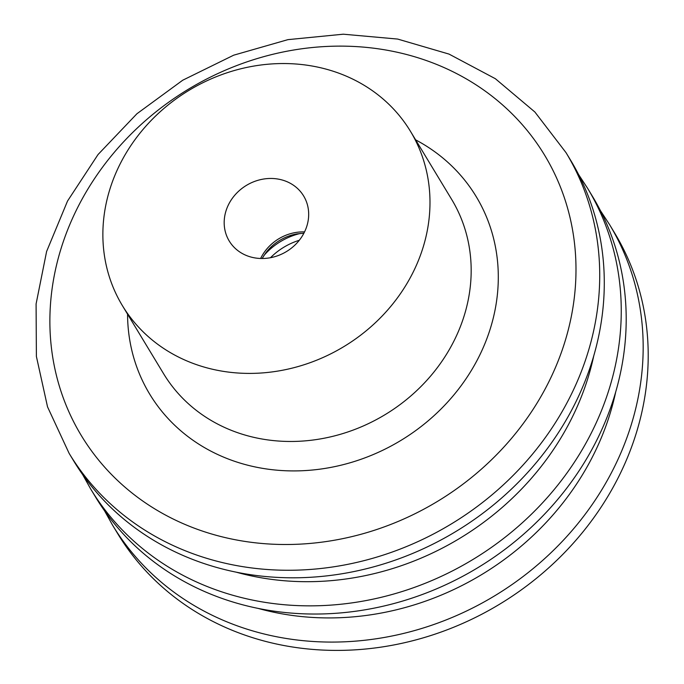 <?xml version="1.0" encoding="UTF-8"?>
<svg xmlns="http://www.w3.org/2000/svg" width="684" height="684" viewBox="0 0 684 684"><rect width="100%" height="100%" fill="white"/><g stroke="black" fill="none" stroke-linecap="round" stroke-linejoin="round"><path stroke-width="1.03" d="M253.123 257.569A43.494 38.68 148.8 0 1 229.217 240.99A43.494 38.68 148.8 0 1 246.411 185.39A43.494 38.68 148.8 0 1 303.636 195.966A43.494 38.68 148.8 0 1 298.78 240.913A43.494 38.68 148.8 0 1 253.123 257.569M214.921 369.787A168.35 149.71 148.8 0 1 122.393 305.628A168.35 149.71 148.8 0 1 188.929 90.382A168.35 149.71 148.8 0 1 410.468 131.328A168.35 149.71 148.8 0 1 391.658 305.312A168.35 149.71 148.8 0 1 214.921 369.787M566.044 152.677L570.61 160.218A290.401 258.253 148.8 0 1 538.163 460.349A290.401 258.253 148.8 0 1 233.287 571.559A290.401 258.253 148.8 0 1 73.675 460.888L69.118 453.347L47.538 406.869L36.389 356.415L36.09 303.944L46.606 251.481L67.528 201.045L98.034 154.55L136.928 113.749L182.739 80.208L233.706 55.182L287.913 39.646L343.265 34.2L397.661 39.065L449.02 54.087L495.361 78.711L534.879 112.005L566.044 152.677A290.401 258.253 148.8 0 1 533.606 452.808A290.401 258.253 148.8 0 1 228.721 564.018A290.401 258.253 148.8 0 1 69.118 453.347M255.209 607.794A290.401 258.253 148.8 0 1 95.598 497.114L90.647 488.932A290.401 258.253 148.8 0 0 250.258 599.611A290.401 258.253 148.8 0 0 555.134 488.393A290.401 258.253 148.8 0 0 587.573 188.262L592.524 196.453A290.401 258.253 148.8 0 1 560.085 496.575A290.401 258.253 148.8 0 1 255.209 607.794M277.217 644.166A290.401 258.253 148.8 0 1 117.605 533.494L112.569 525.167A290.401 258.253 148.8 0 0 272.181 635.838A290.401 258.253 148.8 0 0 577.057 524.619A290.401 258.253 148.8 0 0 609.495 224.497L614.531 232.825A290.401 258.253 148.8 0 1 582.093 532.947A290.401 258.253 148.8 0 1 277.217 644.166M260.63 258.475A43.494 38.68 148.8 0 1 304.56 231.902M122.393 305.628L163.579 373.695A168.35 149.71 -31.2 0 0 256.107 437.854A168.35 149.71 -31.2 0 0 432.844 373.378A168.35 149.71 -31.2 0 0 451.654 199.395L410.468 131.328M415.633 139.861A190.793 169.675 148.8 0 1 479.544 355.535A190.793 169.675 148.8 0 1 254.551 466.813A190.793 169.675 148.8 0 1 127.557 314.161M230.081 538.684A270.761 240.794 -31.2 0 0 570.584 220.026A270.761 240.794 -31.2 0 0 138.117 127.275A270.761 240.794 -31.2 0 0 230.081 538.684M236.237 572.175A272.471 242.316 -31.2 0 0 251.113 575.834A272.471 242.316 -31.2 0 0 593.755 355.86M258.159 608.409A272.471 242.316 -31.2 0 0 273.027 612.069A272.471 242.316 -31.2 0 0 615.677 392.086M299.293 240.281A62.56 55.635 -31.2 0 0 270.496 257.706M263.896 255.534A62.56 55.635 148.8 0 1 300.43 233.432M303.884 233.227L297.01 233.894A45.093 40.099 -31.2 0 0 265.896 252.721L262.117 258.501M104.541 510.777L112.569 525.167M609.495 224.497L600.475 210.706M82.619 474.551L90.647 488.932M587.573 188.262L578.553 174.48"/></g></svg>
